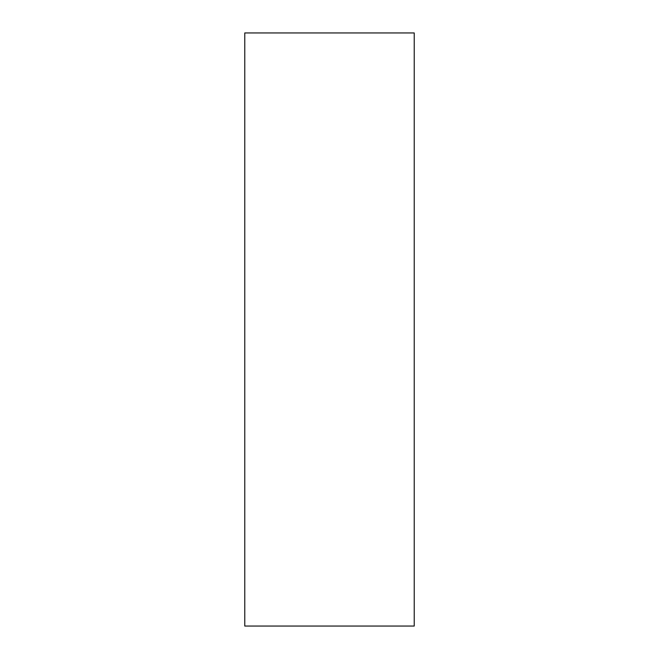 <?xml version="1.0" encoding="UTF-8"?>
<svg xmlns="http://www.w3.org/2000/svg" width="659" height="659" viewBox="0 0 659 659"><rect width="100%" height="100%" fill="white"/><g stroke="black" fill="none" stroke-linecap="round" stroke-linejoin="round"><path stroke-width="0.99" d="M414.231 329.5L414.231 626.05L244.769 626.05L244.769 32.95L414.231 32.95L414.231 329.5"/></g></svg>
